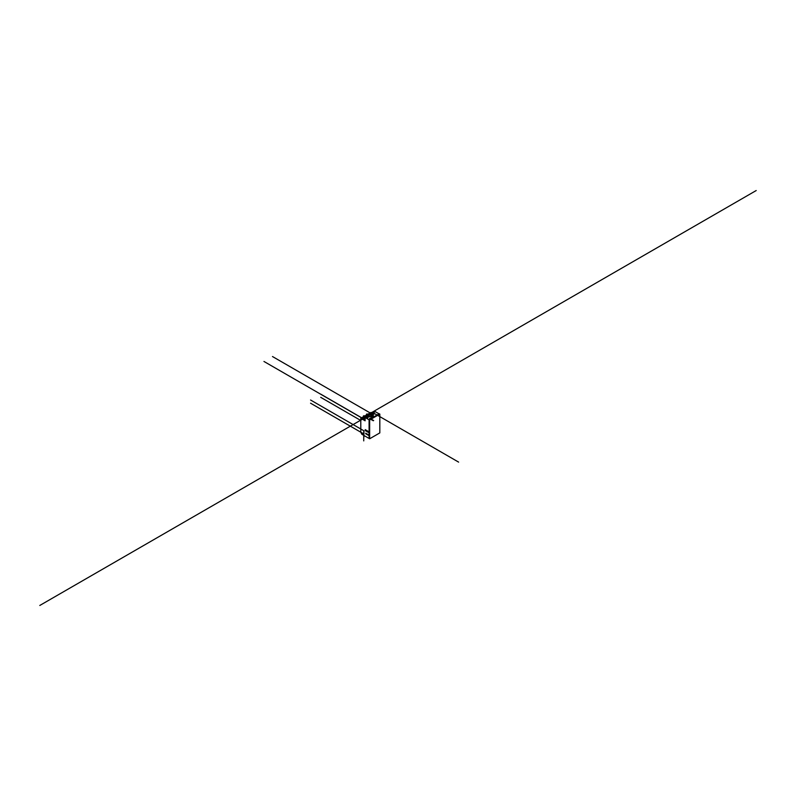 <?xml version="1.0" encoding="UTF-8"?>
<svg xmlns="http://www.w3.org/2000/svg" width="796" height="796" viewBox="0 0 796 796"><rect width="100%" height="100%" fill="white"/><g stroke="black" fill="none" stroke-linecap="round" stroke-linejoin="round"><path stroke-width="1.19" d="M369.652 419.94L369.652 438.775L379.811 432.905L379.811 414.079L379.254 413.761L369.095 419.621L369.652 419.94L379.811 414.079M369.652 438.775L369.095 438.447L369.095 419.621M360.787 432.208L363.931 433.999L360.787 432.208L361.802 434.238L369.095 438.447L369.095 435.701L368.14 434.696L369.095 435.163L365.682 433.193M368.15 434.686L369.095 435.681M360.807 432.188L360.787 418.298L365.125 420.805L365.125 417.522L369.095 419.81L369.095 431.88L365.195 429.631M365.195 430.566L369.095 432.825L367.961 431.362L369.095 432.805L369.095 435.163M367.961 431.362L369.095 431.88M360.787 429.004L363.931 430.815L363.931 434.019L310.559 403.204M360.787 418.298L370.946 412.437L372.438 413.303M379.085 413.85L375.284 411.661L365.125 417.522M368.021 417.522L366.976 417.194L367.553 417.741M367.732 417.84L366.687 417.522M368.14 417.532L366.568 417.532M366.797 417.84L368.14 417.522L366.797 417.84M367.762 417.393L367.165 417.373M369.871 416.457L368.817 416.129L369.404 416.676M369.583 416.796L368.528 416.457L369.583 416.796M369.583 416.776L368.528 416.467M369.981 416.457L368.419 416.447M369.603 416.328L369.016 416.298M371.035 414.845L371.623 414.806M373.931 414.109L372.906 414.049M374.04 414.119L372.478 414.109M373.672 413.98L372.886 413.781M364.986 418.318L364.379 418.467M365.125 418.019A0.915 0.527 0 0 0 364.22 418.507M365.125 418.985A0.915 0.527 180 0 1 365.125 417.93M370.737 415.313L372.03 416.059L373.324 415.313L372.03 414.567L370.737 415.313L370.737 416.805L372.03 417.552L373.324 416.805L373.324 415.313M372.03 416.059L372.03 417.552M360.787 420.477L320.718 397.343M361.673 417.791L320.718 394.139M363.931 434.576L363.931 430.815L310.559 400.01M363.742 431.611L363.742 440.894M363.931 436.885L363.742 433.014M369.095 435.701L365.682 433.73M368.319 435.233L368.299 434.706M368.25 432.327L368.25 431.392M373.344 412.885L39.8 605.457M373.254 412.835L377.055 415.024M377.612 415.343L458.615 462.118M370.2 418.985L369.533 418.606L370.349 418.129M370.757 419.303L373.274 420.766M369.921 418.378L370.588 418.766M371.145 419.084L373.662 420.537M365.125 419.87L263.964 361.464M371.623 413.771L272.491 356.538M362.061 418.099L756.2 190.542M368.16 414.577L367.006 413.91M367.543 414.935L366.389 414.268M365.105 416.338L363.951 415.671M364.498 416.686L363.344 416.029"/></g></svg>
